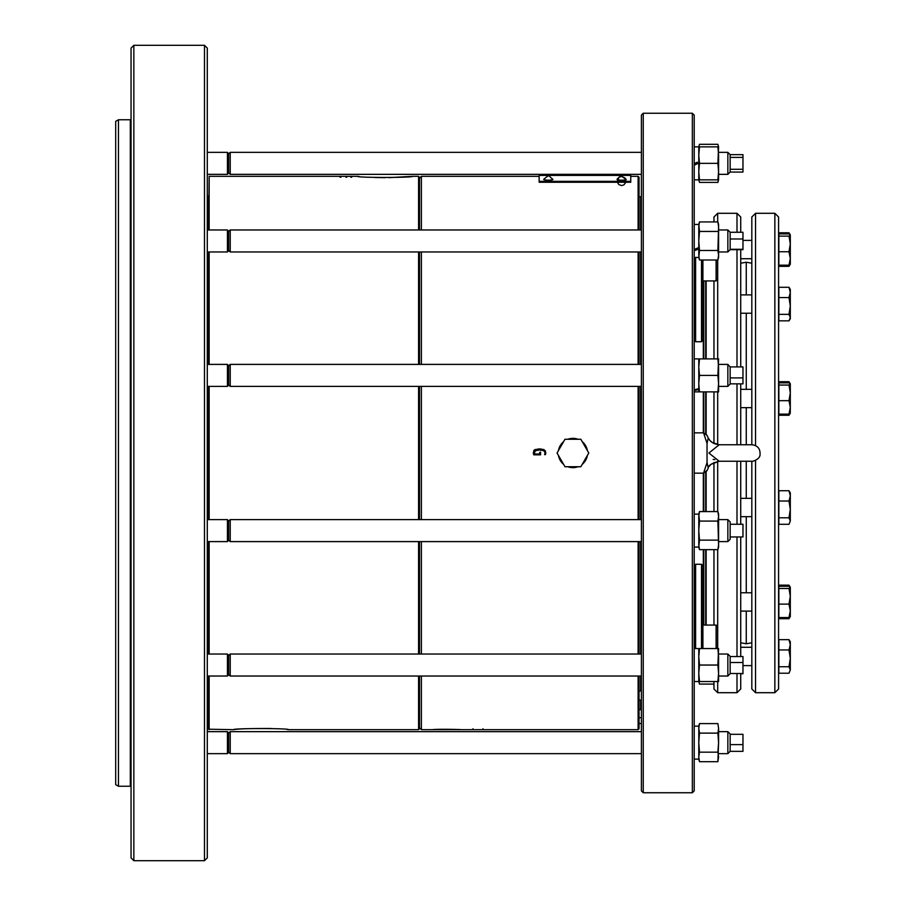 <?xml version="1.0" encoding="UTF-8"?>
<svg xmlns="http://www.w3.org/2000/svg" width="906" height="906" viewBox="0 0 906 906"><rect width="100%" height="100%" fill="white"/><g stroke="black" fill="none" stroke-linecap="round" stroke-linejoin="round"><path stroke-width="1.36" d="M639.047 676.035L639.047 728.752L638.118 729.681L421.381 729.681L421.381 676.035M421.381 654.041L421.381 541.607M421.381 519.614L421.381 386.386M421.381 364.393L421.381 251.959M421.381 229.965L421.381 176.319L539.138 176.319M638.118 229.965L638.118 176.319L630.746 176.319M638.118 729.681L638.118 676.035M638.118 654.041L638.118 541.607M638.118 519.614L638.118 386.386M638.118 364.393L638.118 251.959M461.063 729.681C461.913 729.511 439.806 728.956 432.966 729.568M472.977 729.681L482.955 729.681L472.977 729.681L472.977 728.764L472.977 729.681M545.412 453.328L545.412 454.619C548.356 447.043 530.531 447.032 533.781 454.823L533.781 452.219M545.412 454.619L544.585 454.619C547.326 448.527 533.838 448.674 534.619 453L534.619 453.985L539.727 453.985L539.727 452.309L540.565 452.309L540.565 454.823L533.781 454.823M419.512 229.965L419.512 177.248L418.583 176.319L412.558 176.319L388.855 177.655M385.084 177.689L374.982 177.497M359.036 176.455L357.587 176.319C355.899 177.803 414.246 177.803 412.558 176.319M418.583 176.319L418.583 229.965M418.583 251.959L418.583 364.393M418.583 386.386L418.583 519.614M418.583 541.607L418.583 654.041M418.583 676.035L418.583 729.681L288.561 729.681C290.26 728.197 231.913 728.197 233.589 729.681C237.191 728.854 249.716 728.458 271.177 728.503M357.587 176.319L209.15 176.319L208.686 229.965M340.033 176.319L340.022 177.236L340.033 176.319M351.653 177.236L351.653 176.319L340.849 176.319L345.967 176.319L345.979 177.236M287.123 729.545L288.561 729.681M315.707 729.681L311.438 729.681M557.043 453L564.982 439.263L580.848 439.263L588.787 453L580.848 466.737L564.982 466.737L557.043 453M544.313 178.98A4.575 0.793 0 0 0 543.725 179.32A4.575 0.793 0 0 0 547.235 180.147A4.575 0.793 0 0 0 552.864 179.32A4.575 0.793 0 0 0 552.275 178.98M617.609 178.98A4.575 0.793 0 0 0 617.031 179.32A4.575 0.793 0 0 0 621.595 180.169A4.575 0.793 0 0 0 626.171 179.32A4.575 0.793 0 0 0 625.582 178.98M730.145 662.513L730.145 673.736L727.846 676.035L727.846 654.041L730.145 656.329L730.145 662.513L742.965 662.513L742.965 656.556L730.145 656.556M742.965 662.513L742.965 673.736L740.723 673.736M730.145 673.509L742.965 673.509M727.846 541.607L727.846 519.614L730.145 521.913L730.145 524.257L742.965 524.257L742.965 536.964L730.145 536.964L730.145 539.319L727.846 541.607L718.583 541.607M742.965 238.991L730.145 238.991L730.145 232.264L742.965 232.264L742.965 249.671L730.145 249.671L727.846 251.959L718.583 251.959M730.145 238.991L730.145 249.297L742.965 249.297M730.145 744.619L742.965 744.619L742.965 734.313L730.145 734.313L730.145 751.346L742.965 751.346L742.965 744.619M730.145 734.313L742.965 734.313M742.965 157.406L730.145 157.406L730.145 154.654L742.965 154.654L742.965 172.061L730.145 172.061L742.965 172.061M730.145 157.406L730.145 169.297L742.965 169.297M730.145 366.919L730.145 384.087L727.846 386.386L727.846 364.393L730.145 366.919L742.965 366.919L742.965 383.861L730.145 383.861M730.145 377.915L742.965 377.915M630.746 181.359L630.746 175.402L539.138 175.402L539.138 181.359L630.746 181.359L630.746 182.253L539.138 182.253L539.138 181.359M730.145 524.257L730.145 536.964M730.145 169.297L730.145 172.061L727.846 174.348L718.583 174.348L727.846 174.348L727.846 152.355L718.583 152.355M730.145 232.264L727.846 229.965L727.846 251.959M730.145 733.939L727.846 731.652L727.846 753.645L718.583 753.645L727.846 753.645L730.145 751.346L727.846 753.645M582.264 441.709A14.666 14.666 0 0 1 587.371 450.554M567.813 439.263A14.666 14.666 0 0 1 578.017 439.263M558.458 450.554A14.666 14.666 0 0 1 563.566 441.709M563.566 464.291A14.666 14.666 0 0 1 558.458 455.446M578.017 466.737A14.666 14.666 0 0 1 567.813 466.737M587.371 455.446A14.666 14.666 0 0 1 582.264 464.291M718.583 656.793L718.583 681.527L717.892 681.527L718.583 673.283L717.892 665.038L718.583 648.549L717.892 648.549L718.583 656.793M718.583 155.107L718.583 179.841L717.892 179.841L718.583 171.596L717.892 163.352L718.583 146.863L717.892 146.863L718.583 155.107M718.583 367.145L718.583 391.879L717.892 391.879L718.583 383.634L717.892 375.39L718.583 358.901L717.892 358.901L718.583 367.145M694.211 514.121L698.786 514.121L699.477 511.573L698.786 516.329L699.477 511.573L717.892 511.573L718.583 516.329L717.892 511.573L718.583 514.121L718.583 547.099L717.892 549.648L718.583 544.891L717.892 549.648L699.477 549.648L698.786 544.891L699.477 549.648L698.786 547.099L696.521 547.088M694.211 224.473L698.786 224.473L699.477 221.925L698.786 226.681L699.477 221.925L717.892 221.925L718.583 226.681L717.892 221.925L718.583 224.473L718.583 257.451L717.892 260.011L718.583 255.243L717.892 260.011L699.477 260.011L698.786 255.243L699.477 260.011L698.786 257.451L699.477 250.486L717.892 250.486L718.583 255.243M718.583 756.929L717.892 761.686L718.583 742.648L717.892 752.173L718.583 756.929M718.583 728.367L718.583 742.648L717.892 733.124L718.583 728.367L717.892 723.6L718.583 728.367M718.583 179.841L717.892 182.4L718.424 179.841L717.892 182.4L699.477 182.4L698.786 179.841L717.892 179.841M718.583 146.863L717.892 144.314L718.424 146.863L717.892 144.314L699.477 144.314L698.786 146.863L717.892 146.863M718.583 516.329L717.892 521.086L718.583 544.891M718.583 226.681L717.892 250.486M719.194 444.755L708.911 453.034L719.194 461.245L751.935 461.245C750.202 462.026 760.213 460.112 760.043 454.484C760.349 448.73 757.643 445.492 751.935 444.755L719.194 444.755C713.622 444.019 709.976 441.732 708.243 437.915L707.042 443.419L707.042 462.581L707.042 443.419L703.849 433.725A3.669 3.477 156 0 1 707.19 435.741L707.19 436.013M713.147 459.41L714.845 459.625M716.453 648.549L717.575 647.428L717.575 626.533L716.102 625.072L702.909 625.072M716.102 260.011L716.102 280.928L717.575 279.467L717.575 260.011M419.512 178.176L421.381 176.319M639.047 654.041L639.047 541.607M639.047 519.614L639.047 386.386M639.047 364.393L639.047 251.959M639.047 229.965L639.047 177.248L638.118 176.319M694.211 648.549L717.892 648.549M699.477 648.549L698.786 656.793L699.477 665.038L717.892 665.038M699.477 665.038L698.786 673.283L699.477 681.527L717.892 681.527M699.477 681.527L698.786 681.527L699.477 684.075L713.962 684.075M698.786 514.121L699.477 521.086L717.892 521.086M699.477 521.086L698.786 530.61L699.477 540.135L717.892 540.135M699.477 540.135L698.786 547.099L698.175 547.099M698.786 224.473L699.477 231.438L717.892 231.438M699.477 231.438L698.786 240.962L699.477 250.486M698.945 681.527L699.477 684.075M708.254 468.085L707.042 462.581L703.849 472.275A3.669 3.477 24 0 0 707.19 470.259L708.265 468.062C708.209 465.446 711.867 463.159 719.194 461.245L711.312 464.234M694.211 726.159L698.786 726.159L699.477 723.6L717.892 723.6M699.477 723.6L698.786 728.367L699.477 733.124L717.892 733.124M699.477 733.124L698.786 742.648L699.477 752.173L717.892 752.173M699.477 752.173L698.786 756.929L699.477 761.686L717.892 761.686M699.477 146.863L698.786 155.107L699.477 163.352L717.892 163.352M699.477 163.352L698.786 171.596L699.477 179.841M694.211 358.901L717.892 358.901M699.477 358.901L698.786 367.145L699.477 375.39L717.892 375.39M699.477 375.39L698.786 383.634L699.477 391.879L717.892 391.879M699.477 391.879L698.786 391.879L698.786 389.523L694.211 390.509M716.102 648.549L716.102 625.072M419.512 251.959L419.512 364.393M419.512 386.386L419.512 519.614M419.512 541.607L419.512 654.041M419.512 676.035L419.512 728.752L418.583 729.681M698.786 648.549L698.786 681.527L694.211 681.527M698.786 516.329L698.786 544.891M698.786 226.681L698.786 255.243M692.354 113.25L694.211 115.107L694.211 790.893L692.354 792.75L692.354 113.25L643.249 113.25L643.249 792.75L641.391 790.893L641.391 115.107L643.249 113.25M698.786 726.159L698.786 759.137L699.477 761.686M694.211 146.863L698.786 146.863L698.786 179.841L694.211 179.841M698.786 163.069L694.211 165.198L698.786 163.069M697.326 162.208L694.211 163.669L697.326 162.208M698.786 358.901L698.786 389.523M694.879 547.099L698.786 546.998M694.211 249.478L698.786 247.576M698.786 248.957L694.211 250.758M694.211 389.829L698.786 388.674M701.516 648.549L701.516 564.268L702.909 565.672L702.909 648.549M694.211 565.672L695.604 564.268L695.604 648.549M702.909 260.011L702.909 340.328L701.516 341.732L695.604 341.732L695.604 257.451M701.516 260.011L701.516 341.732M703.316 432.841L703.316 391.879M703.316 358.901L703.316 280.928M703.316 625.072L703.316 549.648M703.316 511.573L703.316 473.159M703.781 432.853L703.781 391.879M703.781 358.901L703.781 280.928M703.781 625.072L703.781 549.648M703.781 511.573L703.781 473.147M705.683 472.479L705.683 511.573M705.683 549.648L705.683 625.072M705.683 280.928L705.683 358.901M705.683 391.879L705.683 433.521M706.148 280.928L706.148 358.901M706.148 391.879L706.148 433.917M706.148 472.083L706.148 511.573M706.148 549.648L706.148 625.072M790.225 587.145L788.99 588.492L790.304 596.307L790.304 587.269L788.99 585.151L778.854 585.151L778.854 618.719L788.99 618.719L790.304 616.59L790.304 590.293M790.304 235.016L788.99 236.115L790.304 243.929L790.304 235.016L788.99 233.918L778.854 233.918L778.854 266.341L788.99 266.341L790.304 264.212L790.304 237.916M790.304 292.434L790.304 289.41L788.99 287.281L790.304 292.434L788.99 297.576L790.304 305.968L790.304 292.434M788.99 320.849L790.304 318.731L790.304 305.968L788.99 314.359L790.304 317.61L788.99 320.849L778.854 320.849L778.854 287.281L788.99 287.281M788.99 639.659L790.304 644.812L788.99 649.953L790.304 658.345L788.99 666.737L790.304 669.987L790.304 641.788L788.99 639.659L778.854 639.659L778.854 673.226L788.99 673.226L790.304 669.987L788.99 673.226M790.304 392.864L790.304 383.827L788.99 385.05L790.304 392.864L788.99 400.679L790.304 407.406L790.304 392.864M790.236 413.272L790.304 407.406L788.99 414.121L790.304 413.023M790.304 509.41L790.304 492.853L788.99 490.735L790.304 495.876L788.99 501.018L790.304 509.41L788.99 517.802L790.304 521.052L790.304 509.41M788.99 524.291L790.304 521.052L788.99 524.291L778.854 524.291L778.854 490.735L788.99 490.735M788.99 585.151L789.613 586.612M790.304 243.929L788.99 251.755L790.304 258.47L788.99 265.186L790.304 264.088M790.304 234.892L788.99 232.774L778.854 232.774L778.854 233.918M790.304 596.307L788.99 604.121L790.304 610.848L788.99 617.564L790.304 616.465M790.304 587.394L788.99 586.295L778.854 586.295M790.304 383.827L788.99 381.709L778.854 381.709L778.854 382.853L788.99 382.853L790.304 383.951M778.854 382.853L778.854 415.265L788.99 415.265L790.304 413.147M788.99 381.709L789.613 383.17M717.688 221.925L717.688 213.295L713.962 217.01L713.962 221.925M713.962 280.928L713.962 358.901M713.962 391.879L713.962 443.51M713.962 462.49L713.962 511.573M713.962 549.648L713.962 625.072M713.962 681.527L713.962 688.99L717.688 692.705L736.997 692.705L736.997 673.509M788.99 236.115L778.854 236.115M788.99 251.755L778.854 251.755M788.99 265.186L778.854 265.186M788.99 297.576L778.854 297.576M788.99 314.359L778.854 314.359M788.99 588.492L778.854 588.492M788.99 604.121L778.854 604.121M788.99 617.564L778.854 617.564M788.99 649.953L778.854 649.953M788.99 666.737L778.854 666.737M788.99 385.05L778.854 385.05M788.99 400.679L778.854 400.679M788.99 414.121L778.854 414.121M788.99 501.018L778.854 501.018M788.99 517.802L778.854 517.802M717.688 260.011L717.688 358.901M717.688 391.879L717.688 444.653M717.688 461.347L717.688 511.573M717.688 549.648L717.688 648.549M717.688 681.527L717.688 692.705M736.997 232.264L736.997 213.295L717.688 213.295M736.997 656.556L736.997 536.964M736.997 524.257L736.997 461.245M736.997 444.755L736.997 383.861M736.997 366.919L736.997 249.671M774.857 213.295L778.582 217.01L778.582 688.99L774.857 692.705L774.857 213.295L755.536 213.295L755.536 445.582M755.536 460.418L755.536 692.705L774.857 692.705M740.723 263.204L746.272 262.23L746.272 294.903M746.272 313.227L746.272 389.331M746.272 407.643L746.272 444.755M746.272 461.245L746.272 498.357M746.272 516.669L746.272 592.773M746.272 611.097L746.272 643.77L740.723 642.796M740.723 232.264L740.723 217.01L736.997 213.295M736.997 692.705L740.723 688.99L740.723 673.509M740.723 656.556L740.723 536.964M740.723 524.257L740.723 461.245M740.723 444.755L740.723 383.861M740.723 366.919L740.723 249.671M755.536 213.295L751.821 217.01L751.821 444.755M751.821 461.245L751.821 688.99L755.536 692.705M740.723 258.72L751.821 258.72M740.723 313.227L751.821 313.227M740.723 611.097L751.821 611.097M742.965 665.604L751.821 665.604M740.723 407.643L751.821 407.643M740.723 516.669L751.821 516.669M641.391 709.976L639.047 709.239M641.391 723.52L639.047 723.52M233.589 729.681L208.686 729.217L208.686 676.035M208.686 654.041L208.686 541.607M208.686 519.614L208.686 386.386M208.686 364.393L208.686 251.959M228.618 153.737L227.44 152.355L227.44 174.348L228.618 172.967L230.226 174.348L228.618 172.967L228.618 153.737L230.226 152.355L230.226 174.348L641.391 174.348M641.391 731.652L230.226 731.652L230.226 753.645L641.391 753.645L230.226 753.645L228.618 752.263L227.44 753.645L207.293 753.645L227.44 753.645L227.44 731.652L207.293 731.652M641.391 654.041L230.226 654.041L230.226 676.035L641.391 676.035M641.391 229.965L230.226 229.965L230.226 251.959L641.391 251.959M641.391 364.393L230.226 364.393L230.226 386.386L641.391 386.386M641.391 519.614L230.226 519.614L230.226 541.607L641.391 541.607M230.226 731.652L228.618 733.033L228.618 752.263M230.226 654.041L228.618 655.423L228.618 674.653L230.226 676.035M230.226 229.965L228.618 231.347L228.618 250.577L230.226 251.959M230.226 364.393L228.618 365.775L228.618 385.005L230.226 386.386M230.226 519.614L228.618 520.995L228.618 540.225L230.226 541.607M207.95 229.965L207.95 196.534L208.686 195.798M228.618 655.423L227.44 654.041L227.44 676.035L207.293 676.035M228.618 231.347L227.44 229.965L227.44 251.959L207.293 251.959M228.618 365.775L227.44 364.393L227.44 386.386L207.293 386.386M228.618 520.995L227.44 519.614L227.44 541.607L207.293 541.607M207.95 196.534L207.293 196.534M227.44 152.355L207.293 152.355M227.44 654.041L207.293 654.041M227.44 229.965L207.293 229.965M227.44 364.393L207.293 364.393M227.44 519.614L207.293 519.614M133.85 45.3L204.496 45.3L207.293 48.097L207.293 857.903L204.496 860.7L133.85 860.7L133.85 45.3L131.053 48.097L131.053 857.903L133.85 860.7M131.053 839.624L131.053 799.307M131.053 155.787L131.053 115.481M131.053 106.693L131.053 66.376M131.053 786.963L130.317 786.238L130.317 119.762L131.053 119.037M130.317 119.762L118.448 119.762L118.448 786.238L130.317 786.238M118.448 786.238L115.696 784.653L115.696 121.347L118.448 119.762M308.414 729.681L309.603 729.681M350.826 176.319L346.749 176.319L350.826 176.319L350.826 177.236L350.826 176.319M533.781 451.562L533.781 450.916M533.793 450.837L533.917 450.271M534.925 449.535L535.571 449.523M536.873 449.523L538.175 449.523M540.78 449.523L542.082 449.523M543.385 449.523L544.03 449.546M545.367 450.746L545.412 452.037M543.396 450.361L542.377 450.361M541.358 450.361L540.338 450.361M538.3 450.361L537.281 450.361M209.15 729.681L209.15 676.035M209.15 654.041L209.15 541.607M209.15 519.614L209.15 386.386M209.15 364.393L209.15 251.959M209.15 229.965L209.15 176.319M639.047 196.761L640.655 196.761L640.655 229.965M640.655 251.959L640.655 364.393M640.655 386.386L640.655 519.614M640.655 541.607L640.655 654.041M640.655 676.035L640.655 690.961M640.655 700.123L640.655 709.239M208.686 710.202L207.95 709.466L207.95 676.035M207.95 654.041L207.95 541.607M207.95 519.614L207.95 386.386M207.95 364.393L207.95 251.959M204.496 45.3L204.496 860.7M552.864 179.32C547.926 175.821 550.44 173.703 543.725 179.32M617.031 179.32C619.364 176.67 620.837 175.662 621.448 176.285L626.171 179.32M625.853 182.253L623.985 184.824L621.686 185.594L618.855 184.564L617.337 182.253M617.179 181.359L619.07 177.225L621.595 176.364L624.913 177.961L626.012 181.359M730.145 154.654L727.846 152.355M727.846 654.041L718.583 654.041M727.846 676.035L718.583 676.035M727.846 519.614L718.583 519.614M727.846 229.965L718.583 229.965M727.846 731.652L718.583 731.652M727.846 364.393L718.583 364.393M727.846 386.386L718.583 386.386M419.512 727.824L421.381 729.681M710.304 465.186L709.455 466.171M719.149 444.755L712.15 442.434L710.304 440.814M709.455 439.829L708.288 437.994M708.016 468.527L707.711 469.149M707.246 470.146L703.554 473.159L694.211 473.159M694.211 432.841L703.554 432.841L707.042 435.356L708.039 437.507M707.688 436.805L707.246 435.854M692.354 792.75L643.249 792.75M716.102 280.928L702.909 280.928M694.211 257.451L698.786 257.451M694.211 759.137L698.786 759.137M694.211 391.879L698.786 391.879M694.211 340.328L695.604 341.732M701.516 564.268L695.604 564.268M751.821 263.204L746.272 262.23M751.821 642.796L746.272 643.77M742.965 240.396L751.821 240.396M740.723 294.903L751.821 294.903M740.723 592.773L751.821 592.773M740.723 647.28L751.821 647.28M740.723 389.331L751.821 389.331M740.723 498.357L751.821 498.357M640.655 196.761L641.391 196.024M641.391 690.961L639.047 690.961M641.391 700.123L639.047 700.123M641.391 717.699L639.047 717.699M641.391 152.355L230.226 152.355M228.618 733.033L227.44 731.652M228.618 674.653L227.44 676.035M228.618 250.577L227.44 251.959M228.618 385.005L227.44 386.386M228.618 540.225L227.44 541.607M207.95 709.466L207.293 709.466M227.44 174.348L207.293 174.348M482.955 729.681L482.943 728.764M346.76 177.236L346.749 176.319M340.849 177.236L340.849 176.319L340.849 177.236"/></g></svg>
